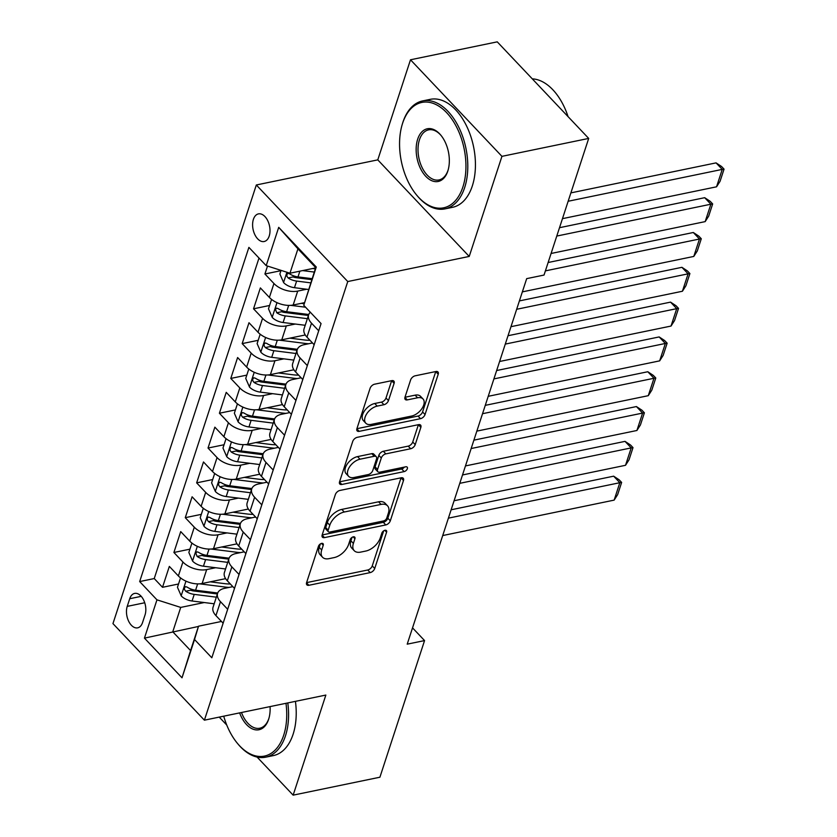 <?xml version="1.0" encoding="UTF-8"?>
<svg xmlns="http://www.w3.org/2000/svg" width="837" height="837" viewBox="0 0 837 837"><rect width="100%" height="100%" fill="white"/><g stroke="black" fill="none" stroke-linecap="round" stroke-linejoin="round"><path stroke-width="1.26" d="M321.628 543.38A3.034 1.758 136.6 0 0 318.468 546.258L306.604 582.573A4.331 2.511 136.6 0 0 306.865 584.843A4.331 2.511 136.6 0 0 308.884 585.283L370.205 572.602A4.331 2.511 136.6 0 0 374.725 568.49L386.589 532.175A3.034 1.758 136.6 0 0 386.401 530.585A3.034 1.758 136.6 0 0 384.989 530.281A3.034 1.758 136.6 0 0 381.818 533.169L380.291 537.867A13.852 8.025 136.6 0 1 365.811 551.049L360.705 552.106A13.852 8.025 136.6 0 1 354.218 550.694A13.852 8.025 136.6 0 1 353.381 543.422L354.909 538.725A3.034 1.758 136.6 0 0 354.731 537.134A3.034 1.758 136.6 0 0 353.308 536.831A3.034 1.758 136.6 0 0 350.148 539.719L348.61 544.416A13.852 8.025 136.6 0 1 334.13 557.599L329.025 558.656A13.852 8.025 136.6 0 1 322.538 557.243A13.852 8.025 136.6 0 1 321.701 549.972L323.239 545.274A3.034 1.758 136.6 0 0 323.051 543.684A3.034 1.758 136.6 0 0 321.628 543.38M253.402 219.346A14.114 8.401 -101.7 0 0 254.856 234.684A14.114 8.401 -101.7 0 0 264.168 241.516A14.114 8.401 -101.7 0 0 269.211 236.055A14.114 8.401 -101.7 0 0 267.756 220.727A14.114 8.401 -101.7 0 0 258.455 213.885A14.114 8.401 -101.7 0 0 253.402 219.346M394.101 383.346A4.331 2.511 136.6 0 0 393.84 381.076A4.331 2.511 136.6 0 0 391.821 380.636L374.61 384.193A4.331 2.511 136.6 0 0 370.09 388.316L356.918 428.628A4.331 2.511 136.6 0 0 357.179 430.909A4.331 2.511 136.6 0 0 359.199 431.348L420.519 418.667A4.331 2.511 136.6 0 0 425.039 414.545L438.222 374.233A4.331 2.511 136.6 0 0 437.95 371.952A4.331 2.511 136.6 0 0 435.931 371.513L415.152 375.813A4.331 2.511 136.6 0 0 410.622 379.935L404.982 397.188A4.331 2.511 136.6 0 0 405.254 399.458A4.331 2.511 136.6 0 0 407.274 399.898L417.579 397.774A11.582 6.706 136.6 0 1 422.999 398.946A11.582 6.706 136.6 0 1 421.974 408.519A11.582 6.706 136.6 0 1 411.605 416.052L371.241 424.39A11.582 6.706 136.6 0 1 365.821 423.219A11.582 6.706 136.6 0 1 366.847 413.645A11.582 6.706 136.6 0 1 377.215 406.112L383.942 404.721A4.331 2.511 136.6 0 0 388.462 400.599L394.101 383.346L391.632 380.741A4.331 2.511 136.6 0 0 391.653 380.668M469.222 256.436L501.938 156.352L588.693 138.419L497.251 41.85L410.496 59.783L377.78 159.867L256.321 184.977L347.763 281.546L469.222 256.436L377.78 159.867M257.074 757.056L293.149 795.15L325.855 695.066L204.395 720.176L347.763 281.546M293.149 795.15L379.904 777.217L424.558 640.577L412.536 627.876M588.693 138.419L544.029 275.059L526.682 278.637L407.211 644.166L424.558 640.577M339.885 490.461A4.331 2.511 136.6 0 0 335.355 494.583L322.182 534.906A4.331 2.511 136.6 0 0 322.444 537.176A4.331 2.511 136.6 0 0 324.463 537.616L385.784 524.935A4.331 2.511 136.6 0 0 390.304 520.813L403.486 480.501A4.331 2.511 136.6 0 0 403.214 478.23A4.331 2.511 136.6 0 0 401.195 477.781L339.885 490.461M339.55 481.767L352.722 441.444A4.331 2.511 136.6 0 1 357.253 437.322L418.563 424.652A4.331 2.511 136.6 0 1 420.582 425.091A4.331 2.511 136.6 0 1 420.854 427.362L415.215 444.614A4.331 2.511 136.6 0 1 410.685 448.737L385.826 453.884A4.331 2.511 136.6 0 0 381.295 457.996L377.56 469.452A4.331 2.511 136.6 0 0 377.822 471.723A4.331 2.511 136.6 0 0 379.841 472.162L405.736 466.805A3.034 1.758 136.6 0 1 407.148 467.119A3.034 1.758 136.6 0 1 406.887 469.62A3.034 1.758 136.6 0 1 404.166 471.597L341.831 484.477A4.331 2.511 136.6 0 1 339.812 484.037A4.331 2.511 136.6 0 1 339.55 481.767M267.516 266.061L264.921 273.992L280.95 270.675M306.677 289.236L297.71 291.088A17.64 9.824 -161.9 0 1 273.94 283.513L269.388 297.438L260.37 287.918L253.538 308.801L269.577 305.484M295.304 324.045L286.327 325.896A17.64 9.824 -161.9 0 1 262.567 318.332L258.016 332.258L248.987 322.726L242.165 343.609L258.194 340.303M283.921 358.853L274.954 360.716A17.64 9.824 -161.9 0 1 251.184 353.141L246.633 367.066L237.614 357.535L230.782 378.429L246.821 375.112M272.548 393.672L263.571 395.524A17.64 9.824 -161.9 0 1 239.811 387.95L235.26 401.875L226.231 392.354L219.409 413.237L235.438 409.921M261.165 428.481L252.199 430.333A17.64 9.824 -161.9 0 1 228.428 422.769L223.877 436.684L214.858 427.163L208.026 448.046L224.065 444.74M249.792 463.29L240.815 465.142A17.64 9.824 -161.9 0 1 217.055 457.577L212.504 471.503L203.475 461.972L196.653 482.865L212.682 479.549M238.409 498.099L229.443 499.961A17.64 9.824 -161.9 0 1 205.672 492.386L201.121 506.312L192.102 496.791L185.27 517.674L201.309 514.357M227.026 532.918L218.059 534.77A17.64 9.824 -161.9 0 1 194.299 527.195L189.748 541.12L180.719 531.6L173.897 552.483L182.916 562.014A17.64 9.824 18.1 0 0 206.687 569.578L215.653 567.727M189.926 549.166L173.897 552.483M269.388 297.438A17.64 9.824 18.1 0 0 293.159 305.013L304.563 302.659M258.016 332.258A17.64 9.824 18.1 0 0 281.776 339.822L305.264 334.967M246.633 367.066A17.64 9.824 18.1 0 0 270.403 374.631L293.881 369.776M235.26 401.875A17.64 9.824 18.1 0 0 259.02 409.45L282.508 404.595M223.877 436.684A17.64 9.824 18.1 0 0 247.647 444.259L271.125 439.404M212.504 471.503A17.64 9.824 18.1 0 0 236.264 479.067L259.752 474.213M201.121 506.312A17.64 9.824 18.1 0 0 224.891 513.887L248.369 509.032M189.748 541.12A17.64 9.824 18.1 0 0 213.508 548.695L236.997 543.841M142.552 622.55L145.063 614.892A13.674 8.14 -101.7 0 0 143.64 600.045A13.674 8.14 -101.7 0 0 134.631 593.412A13.674 8.14 -101.7 0 0 129.735 598.717L127.234 606.375A13.674 8.14 -101.7 0 0 128.647 621.221A13.674 8.14 -101.7 0 0 137.666 627.844A13.674 8.14 -101.7 0 0 142.552 622.55M256.321 184.977L112.953 623.607L204.395 720.176M266.197 265.643L278.711 227.35L316.271 267.024L303.758 305.317L315.716 267.641L297.93 248.84L289.958 273.218L266.197 265.643L248.892 247.375L139.664 581.569L156.958 599.836L180.729 607.411L204.27 602.535M303.758 305.317L321.063 323.584L211.824 657.777L194.529 639.51L182.016 677.803L144.445 638.129L156.958 599.836M312.494 342.961L304.124 344.687A17.64 9.824 -161.9 0 0 297.24 349.646L292.688 363.572A17.64 9.824 18.1 0 0 295.576 371.921L302.774 379.527M301.111 377.769L292.751 379.506A17.64 9.824 -161.9 0 0 285.867 384.465L281.316 398.391A17.64 9.824 18.1 0 0 284.203 406.74L291.402 414.336M289.738 412.589L281.368 414.315A17.64 9.824 -161.9 0 0 274.484 419.274L269.932 433.2A17.64 9.824 18.1 0 0 272.82 441.549L280.018 449.145M278.355 447.397L269.985 449.124A17.64 9.824 -161.9 0 0 263.111 454.083L258.56 468.009A17.64 9.824 18.1 0 0 261.447 476.358L268.646 483.964M266.982 482.206L258.612 483.943A17.64 9.824 -161.9 0 0 251.728 488.902L247.177 502.828A17.64 9.824 18.1 0 0 250.064 511.177L257.262 518.773M255.599 517.015L247.229 518.752A17.64 9.824 -161.9 0 0 240.355 523.711L235.804 537.636A17.64 9.824 18.1 0 0 238.691 545.986L245.879 553.581M244.226 551.834L235.856 553.56A17.64 9.824 -161.9 0 0 228.972 558.52L224.421 572.445A17.64 9.824 18.1 0 0 227.308 580.794L234.506 588.401M258.999 258.047L154.238 578.555L162.514 587.302L169.346 566.408L178.365 575.94A17.64 9.824 18.1 0 0 202.135 583.504L225.613 578.649M232.843 586.643L224.473 588.369A17.64 9.824 18.1 0 0 217.599 593.328A17.64 9.824 18.1 0 0 220.487 601.688L227.674 609.284M217.599 593.328L213.048 607.254A17.64 9.824 18.1 0 0 215.936 615.603L223.123 623.209M318.709 330.793L311.51 323.187A17.64 9.824 -161.9 0 1 308.623 314.838A17.64 9.824 -161.9 0 1 310.339 312.264M308.623 314.838L304.072 328.763A17.64 9.824 18.1 0 0 306.959 337.112L314.157 344.718M307.325 365.602L300.127 357.995A17.64 9.824 -161.9 0 1 297.24 349.646M295.953 400.41L288.755 392.815A17.64 9.824 -161.9 0 1 285.867 384.465M284.57 435.23L277.371 427.623A17.64 9.824 -161.9 0 1 274.484 419.274M273.197 470.038L265.999 462.432A17.64 9.824 -161.9 0 1 263.111 454.083M261.814 504.847L254.615 497.251A17.64 9.824 -161.9 0 1 251.728 488.902M250.441 539.656L243.243 532.06A17.64 9.824 -161.9 0 1 240.355 523.711M239.058 574.475L231.859 566.869A17.64 9.824 -161.9 0 1 228.972 558.52M194.299 527.195L185.27 517.674M205.672 492.386L196.653 482.865M217.055 457.577L208.026 448.046M228.428 422.769L219.409 413.237M239.811 387.95L230.782 378.429M251.184 353.141L242.165 343.609M262.567 318.332L253.538 308.801M273.94 283.513L264.921 273.992M289.958 273.218L315.633 267.903M180.729 607.411L172.767 631.778L190.564 650.569L198.526 626.202L194.529 639.51M198.432 626.463L144.445 638.129M221.47 621.452L198.526 626.202M219.242 717.11L226.743 725.03M501.938 156.352L410.496 59.783M178.553 583.985L162.514 587.302M154.238 578.555L139.664 581.569M190.564 650.569L182.016 677.803M278.711 227.35L297.93 248.84M316.271 267.024L315.716 267.641M320.351 543.935L319.232 547.367A13.852 8.025 136.6 0 0 320.069 554.638L322.538 557.243M354.218 550.694L351.749 548.089A13.852 8.025 136.6 0 1 350.902 540.817L352.021 537.385M306.572 582.636L367.725 569.997A4.331 2.511 136.6 0 0 372.256 565.875L383.702 530.836M322.161 534.969L383.304 522.33A4.331 2.511 136.6 0 0 387.834 518.208L401.007 477.885A4.331 2.511 136.6 0 0 401.038 477.822M328.177 530.156A3.034 1.758 136.6 0 0 328.366 531.746A3.034 1.758 136.6 0 0 329.778 532.06L383.597 520.928A3.034 1.758 136.6 0 0 386.767 518.04L388.378 513.091A13.852 8.025 136.6 0 0 387.541 505.82A13.852 8.025 136.6 0 0 381.055 504.408L344.269 512.014A13.852 8.025 136.6 0 0 329.799 525.197L328.177 530.156L325.708 527.551A3.034 1.758 136.6 0 0 325.886 529.141L328.366 531.746M387.541 505.82L385.072 503.215A13.852 8.025 136.6 0 0 378.586 501.802L381.055 504.408M325.708 527.551L327.319 522.591A13.852 8.025 136.6 0 1 341.799 509.409L378.586 501.802M377.822 471.723L375.353 469.107A4.331 2.511 136.6 0 1 375.081 466.837L378.826 455.391A4.331 2.511 136.6 0 1 383.346 451.269L408.215 446.131A4.331 2.511 136.6 0 0 412.735 442.009L418.374 424.757A4.331 2.511 136.6 0 0 418.395 424.683M339.519 481.84L401.697 468.982A3.034 1.758 136.6 0 0 404.355 467.098M360.015 459.21A11.582 6.706 136.6 0 0 349.657 466.753A11.582 6.706 136.6 0 0 348.621 476.316A11.582 6.706 136.6 0 0 354.041 477.498L368.27 474.558A4.331 2.511 136.6 0 0 372.789 470.436L376.524 458.99A4.331 2.511 136.6 0 0 376.263 456.72A4.331 2.511 136.6 0 0 374.244 456.27L360.015 459.21L357.545 456.604A11.582 6.706 136.6 0 0 347.177 464.137A11.582 6.706 136.6 0 0 346.152 473.711L348.621 476.316M376.263 456.72L373.794 454.104A4.331 2.511 136.6 0 0 371.764 453.664L374.244 456.27M357.545 456.604L371.764 453.664M365.821 423.219L363.352 420.603A11.582 6.706 136.6 0 1 364.377 411.04A11.582 6.706 136.6 0 1 374.746 403.507L381.473 402.116A4.331 2.511 136.6 0 0 385.993 397.993L391.632 380.741M422.999 398.946L420.53 396.34A11.582 6.706 136.6 0 0 415.11 395.158L417.579 397.774M404.962 397.261L415.11 395.158M356.886 428.701L418.04 416.062A4.331 2.511 136.6 0 0 422.57 411.94L435.742 371.618A4.331 2.511 136.6 0 0 435.763 371.544M180.541 577.896L177.465 587.292L181.273 595.996A11.687 6.508 18.1 0 0 192.06 600.997L214.178 603.791M448.402 518.145L619.83 482.708L614.149 500.118L442.71 535.554M199.698 583.839L225.571 587.103A33.731 18.791 18.1 0 0 229.066 587.428M613.657 476.18L619.171 479.821L621.64 482.426L619.83 482.708L613.657 476.18L451.133 509.785M210.254 581.83L224.724 583.651A27.998 15.6 18.1 0 0 230.332 583.985M217.714 593.004L195.596 590.211A11.687 6.508 -161.9 0 1 187.08 587.072L185.532 586.643L184.454 587.909L184.527 589.583L185.72 591.246A11.687 6.508 18.1 0 0 194.226 594.385L216.344 597.179M217.39 593.967L193.378 590.932A5.953 3.317 -161.9 0 1 190.71 590.221L185.72 591.246M621.64 482.426L617.654 494.615L614.149 500.118M223.72 716.179A53.798 32.015 -101.7 0 0 237.635 743.601A53.798 32.015 -101.7 0 0 283.691 735.242A53.798 32.015 -101.7 0 0 285.982 703.31M287.792 702.934A55.116 32.81 78.3 0 1 285.469 735.817A55.116 32.81 78.3 0 1 265.737 757.171A55.116 32.81 78.3 0 1 238.283 744.375L237.635 743.601M270.069 706.595A26.899 16.008 78.3 0 1 268.813 718.701A26.899 16.008 78.3 0 1 268.614 719.328A26.899 16.008 78.3 0 1 254.751 729.686A26.899 16.008 78.3 0 1 239.633 712.894M241.474 712.507A25.581 15.223 -101.7 0 0 259.763 728.232A25.581 15.223 -101.7 0 0 268.918 718.324A25.581 15.223 -101.7 0 0 268.949 718.209M295.43 701.354A55.116 32.81 78.3 0 1 293.107 734.237A55.116 32.81 78.3 0 1 273.375 755.591L265.737 757.171M402.597 123.28A53.798 32.015 -101.7 0 0 402.21 124.525A53.798 32.015 -101.7 0 0 416.836 195.314A53.798 32.015 -101.7 0 0 462.903 186.954A53.798 32.015 -101.7 0 0 446.634 112.65A53.798 32.015 -101.7 0 0 402.597 123.28M402.21 124.525L402.492 123.552A55.116 32.81 78.3 0 1 402.89 122.275A55.116 32.81 78.3 0 1 422.633 100.921A55.116 32.81 78.3 0 1 458.979 127.642A55.116 32.81 78.3 0 1 464.681 187.53A55.116 32.81 78.3 0 1 444.949 208.884A55.116 32.81 78.3 0 1 417.496 196.088L416.836 195.314M417.673 139.193A26.899 16.008 78.3 0 1 440.701 135.019A26.899 16.008 78.3 0 1 448.015 170.413A26.899 16.008 78.3 0 1 447.826 171.041A26.899 16.008 78.3 0 1 425.803 176.356A26.899 16.008 78.3 0 1 417.673 139.193M441.026 135.416A25.581 15.223 -101.7 0 0 428.607 129.861A25.581 15.223 -101.7 0 0 419.452 139.769A25.581 15.223 -101.7 0 0 422.099 167.546A25.581 15.223 -101.7 0 0 438.965 179.945A25.581 15.223 -101.7 0 0 448.119 170.037A25.581 15.223 -101.7 0 0 448.161 169.921M422.633 100.921L430.26 99.341A55.116 32.81 78.3 0 1 466.607 126.063A55.116 32.81 78.3 0 1 472.319 185.95A55.116 32.81 78.3 0 1 452.576 207.304L444.949 208.884M532.301 78.866A55.116 32.81 78.3 0 1 568.072 116.636M191.914 543.087L188.848 552.483L192.646 561.188A11.687 6.508 18.1 0 0 203.443 566.189L225.561 568.982M459.775 483.336L631.213 447.9L625.521 465.299L454.083 500.746M211.07 549.03L236.955 552.294A33.731 18.791 18.1 0 0 240.439 552.608M625.03 441.371L630.543 445.012L633.013 447.617L631.213 447.9L625.03 441.371L462.516 474.966M221.638 547.011L236.107 548.842A27.998 15.6 18.1 0 0 241.705 549.177M229.097 558.185L206.969 555.391A11.687 6.508 -161.9 0 1 198.463 552.263L196.904 551.824L195.827 553.1L197.093 556.438A11.687 6.508 18.1 0 0 205.609 559.576L227.716 562.359M228.773 559.147L204.762 556.124A5.953 3.317 -161.9 0 1 202.083 555.412L197.093 556.438M633.013 447.617L629.037 459.806L625.521 465.299M203.297 508.279L200.221 517.674L204.029 526.368A11.687 6.508 18.1 0 0 214.827 531.38L236.934 534.163M471.158 448.527L642.596 413.08L636.905 430.49L465.466 465.927M222.454 514.211L248.327 517.475A33.731 18.791 18.1 0 0 251.822 517.8M636.413 406.562L641.927 410.193L644.396 412.808L642.596 413.08L636.413 406.562L473.888 440.157M233.01 512.202L247.48 514.033A27.998 15.6 18.1 0 0 253.088 514.357M240.47 523.376L218.352 520.583A11.687 6.508 -161.9 0 1 209.836 517.454L208.287 517.015L207.21 518.281L207.283 519.955L208.476 521.629A11.687 6.508 18.1 0 0 216.982 524.757L239.1 527.551M240.146 524.339L216.134 521.315A5.953 3.317 -161.9 0 1 213.466 520.593L208.476 521.629M644.396 412.808L640.41 424.987L636.905 430.49M214.67 473.46L211.604 482.865L215.412 491.56A11.687 6.508 18.1 0 0 226.199 496.561L248.317 499.354M482.53 413.708L653.969 378.272L648.277 395.681L476.839 431.118M233.826 479.402L259.711 482.667A33.731 18.791 18.1 0 0 263.195 482.991M647.796 371.743L653.299 375.384L655.779 377.989L653.969 378.272L647.796 371.743L485.272 405.349M244.394 477.393L258.863 479.214A27.998 15.6 18.1 0 0 264.461 479.549M251.853 488.567L229.725 485.774A11.687 6.508 -161.9 0 1 221.219 482.635L219.671 482.206L218.583 483.472L218.656 485.146L219.849 486.82A11.687 6.508 18.1 0 0 228.365 489.948L250.472 492.742M251.529 489.53L227.518 486.496A5.953 3.317 -161.9 0 1 224.839 485.784L219.849 486.82M655.779 377.989L651.793 390.178L648.277 395.681M226.053 438.651L222.977 448.046L226.785 456.751A11.687 6.508 18.1 0 0 237.582 461.752L259.69 464.545M493.914 378.899L665.352 343.463L659.661 360.862L488.222 396.309M245.21 444.593L271.083 447.858A33.731 18.791 18.1 0 0 274.578 448.182M659.169 336.934L664.683 340.575L667.152 343.18L665.352 343.463L659.169 336.934L496.644 370.529M255.766 442.574L270.246 444.405A27.998 15.6 18.1 0 0 275.844 444.74M263.236 453.748L241.108 450.955A11.687 6.508 -161.9 0 1 232.592 447.826L231.043 447.397L229.966 448.663L230.039 450.337L231.232 452.001A11.687 6.508 18.1 0 0 239.738 455.14L261.855 457.923M262.902 454.721L238.89 451.687A5.953 3.317 -161.9 0 1 236.222 450.976L231.232 452.001M667.152 343.18L663.166 355.369L659.661 360.862M237.426 403.842L234.36 413.237L238.168 421.942A11.687 6.508 18.1 0 0 248.955 426.943L271.073 429.726M505.286 344.091L676.725 308.654L671.033 326.053L499.605 361.49M256.582 409.774L282.467 413.039A33.731 18.791 18.1 0 0 285.951 413.363M670.552 302.126L676.055 305.756L678.535 308.372L676.725 308.654L670.552 302.126L508.028 335.721M267.149 407.765L281.619 409.596A27.998 15.6 18.1 0 0 287.217 409.921M274.609 418.939L252.481 416.146A11.687 6.508 -161.9 0 1 243.975 413.018L242.427 412.578L241.338 413.844L241.412 415.518L242.604 417.192A11.687 6.508 18.1 0 0 251.121 420.32L273.228 423.114M274.285 419.902L250.273 416.878A5.953 3.317 -161.9 0 1 247.606 416.156L242.604 417.192M678.535 308.372L674.549 320.55L671.033 326.053M248.809 369.033L245.733 378.429L249.541 387.123A11.687 6.508 18.1 0 0 260.338 392.124L282.446 394.918M516.67 309.282L688.108 273.835L682.417 291.245L510.978 326.681M267.966 374.966L293.839 378.23A33.731 18.791 18.1 0 0 297.334 378.554M681.925 267.317L687.439 270.947L689.908 273.563L688.108 273.835L681.925 267.317L519.4 300.912M278.522 372.957L293.002 374.777A27.998 15.6 18.1 0 0 298.6 375.112M285.992 384.131L263.864 381.337A11.687 6.508 -161.9 0 1 255.348 378.198L253.799 377.769L252.722 379.035L252.795 380.709L253.988 382.383A11.687 6.508 18.1 0 0 262.494 385.512L284.611 388.305M285.658 385.093L261.657 382.059A5.953 3.317 -161.9 0 1 258.978 381.348L253.988 382.383M689.908 273.563L685.921 285.741L682.417 291.245M260.181 334.214L257.116 343.609L260.924 352.314A11.687 6.508 18.1 0 0 271.711 357.315L293.829 360.109M545.4 270.874L699.481 239.026L693.789 256.436L522.361 291.872M279.338 340.157L305.223 343.421A33.731 18.791 18.1 0 0 308.707 343.745M693.308 232.498L698.811 236.139L701.291 238.744L699.481 239.026L693.308 232.498L548.13 262.515M289.905 338.148L304.375 339.968A27.998 15.6 18.1 0 0 309.972 340.303M297.365 349.311L275.237 346.528A11.687 6.508 -161.9 0 1 266.731 343.39L265.183 342.961L264.094 344.227L264.168 345.901L265.36 347.564A11.687 6.508 18.1 0 0 273.877 350.703L295.984 353.496M297.041 350.284L273.029 347.25A5.953 3.317 -161.9 0 1 270.361 346.539L265.36 347.564M701.291 238.744L697.305 250.933L693.789 256.436M271.565 299.405L268.489 308.801L272.297 317.505A11.687 6.508 18.1 0 0 283.094 322.507L305.202 325.29M556.772 236.065L710.864 204.218L705.172 221.617L551.091 253.475M290.721 305.348L305.557 307.21M704.681 197.689L710.194 201.319L712.664 203.935L710.864 204.218L704.681 197.689L559.514 227.695M301.289 303.329L304.239 303.705M308.748 314.503L286.62 311.709A11.687 6.508 -161.9 0 1 278.104 308.581L276.555 308.142L275.478 309.418L276.744 312.756A11.687 6.508 18.1 0 0 285.25 315.894L307.367 318.677M308.414 315.465L284.413 312.442A5.953 3.317 -161.9 0 1 281.734 311.72L276.744 312.756M712.664 203.935L708.688 216.113L705.172 221.617M281.054 270.372L279.872 273.992L283.68 282.686A11.687 6.508 18.1 0 0 294.467 287.687L308.581 289.476M568.156 201.257L722.237 169.398L716.545 186.808L562.464 218.656M302.617 270.592L314.273 272.067M716.064 162.88L721.567 166.511L724.047 169.126L722.237 169.398L716.064 162.88L570.886 192.887M312.661 268.52L315.319 268.855M312.107 278.679L297.993 276.901A11.687 6.508 -161.9 0 1 289.487 273.772L287.938 273.333L286.85 274.599L286.924 276.273L288.116 277.947A11.687 6.508 18.1 0 0 296.633 281.075L310.747 282.854M311.793 279.652L295.785 277.633A5.953 3.317 -161.9 0 1 293.117 276.911L288.116 277.947M724.047 169.126L720.061 181.305L716.545 186.808M297.71 291.088L293.159 305.013M286.327 325.896L281.776 339.822M274.954 360.716L270.403 374.631M263.571 395.524L259.02 409.45M252.199 430.333L247.647 444.259M240.815 465.142L236.264 479.067M229.443 499.961L224.891 513.887M218.059 534.77L213.508 548.695M206.687 569.578L202.135 583.504M220.487 601.688L215.936 615.603M311.51 323.187L306.959 337.112M300.127 357.995L295.576 371.921M288.755 392.815L284.203 406.74M277.371 427.623L272.82 441.549M265.999 462.432L261.447 476.358M254.615 497.251L250.064 511.177M243.243 532.06L238.691 545.986M231.859 566.869L227.308 580.794M182.916 562.014L178.365 575.94M144.728 602.755L127.234 606.375M141.223 596.342L129.735 598.717M319.232 547.367L321.701 549.972M353.151 536.862L354.909 538.725M350.902 540.817L353.381 543.422M384.832 530.323L386.589 532.175M372.256 565.875L374.725 568.49M367.725 569.997L370.205 572.602M306.53 582.793L308.884 585.283M321.471 543.412L323.239 545.274M401.007 477.885L403.486 480.501M387.834 518.208L390.304 520.813M383.304 522.33L385.784 524.935M322.109 535.125L324.463 537.616M341.799 509.409L344.269 512.014M327.319 522.591L329.799 525.197M418.374 424.757L420.854 427.362M412.735 442.009L415.215 444.614M408.215 446.131L410.685 448.737M383.346 451.269L385.826 453.884M378.826 455.391L381.295 457.996M375.081 466.837L377.56 469.452M401.697 468.982L404.166 471.597M339.477 481.986L341.831 484.477M385.993 397.993L388.462 400.599M381.473 402.116L383.942 404.721M374.746 403.507L377.215 406.112M404.92 397.408L407.274 399.898M435.742 371.618L438.222 374.233M422.57 411.94L425.039 414.545M418.04 416.062L420.519 418.667M356.844 428.858L359.199 431.348M185.96 581.15L181.179 595.777M225.571 587.103L225.205 588.223M194.226 594.385L192.06 600.997M197.658 583.891L195.596 590.211M197.333 546.331L192.552 560.968M236.955 552.294L236.589 553.414M205.609 559.576L203.443 566.189M209.03 549.082L206.969 555.391M208.716 511.522L203.935 526.159M248.327 517.475L247.961 518.595M216.982 524.757L214.827 531.38M220.413 514.263L218.352 520.583M220.089 476.713L215.308 491.34M259.711 482.667L259.344 483.786M228.365 489.948L226.199 496.561M231.797 479.455L229.725 485.774M231.472 441.894L226.691 456.531M271.083 447.858L270.717 448.977M239.738 455.14L237.582 461.752M243.169 444.646L241.108 450.955M242.845 407.085L238.064 421.722M282.467 413.039L282.1 414.169M251.121 420.32L248.955 426.943M254.553 409.827L252.481 416.146M254.228 372.277L249.447 386.903M293.839 378.23L293.473 379.349M262.494 385.512L260.338 392.124M265.925 375.018L263.864 381.337M265.611 337.468L260.82 352.095M305.223 343.421L304.856 344.541M273.877 350.703L271.711 357.315M277.309 340.209L275.237 346.528M276.984 302.649L272.203 317.286M285.25 315.894L283.094 322.507M288.681 305.39L286.62 311.709M286.924 272.245L283.576 282.477M296.633 281.075L294.467 287.687M299.876 271.167L297.993 276.901"/></g></svg>
